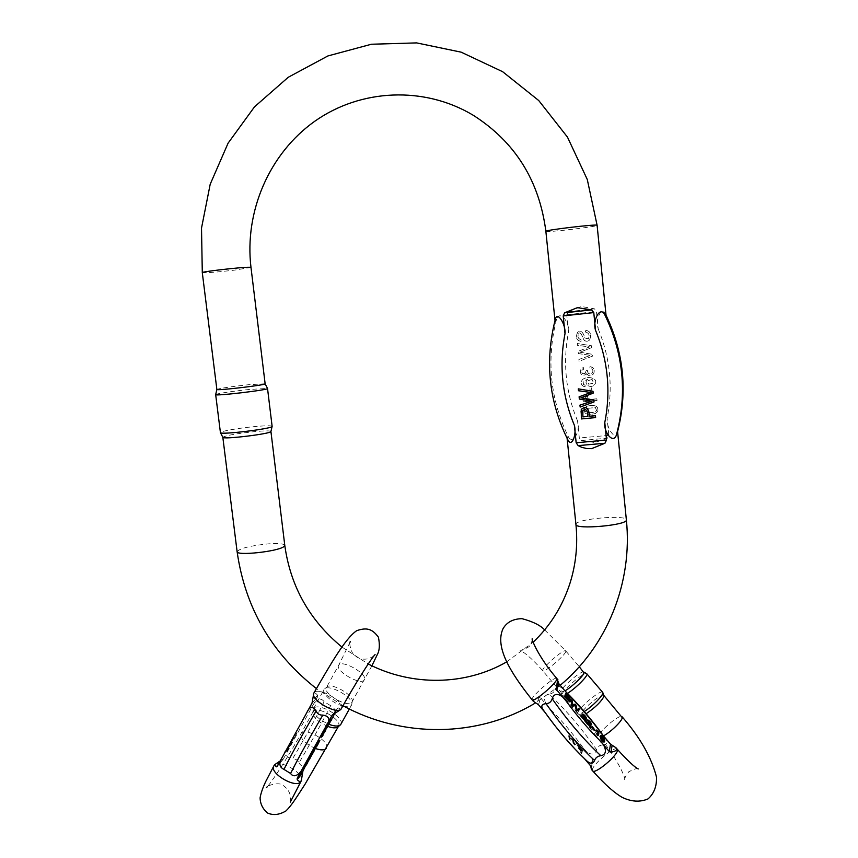 <?xml version="1.0" encoding="UTF-8"?>
<svg xmlns="http://www.w3.org/2000/svg" width="858" height="858" viewBox="0 0 858 858"><rect width="100%" height="100%" fill="white"/><g stroke="black" fill="none" stroke-linecap="round" stroke-linejoin="round"><path stroke-width="0.64" stroke-dasharray="4.29 3.22" d="M290.401 743.468L289.822 744.53L291.366 743.436L291.945 742.374L290.476 743.575L296.879 733.408L290.401 743.468L289.822 743.114L293.211 738.459L291.913 739.317L292.46 738.32L296.3 733.064L292.546 738.395L293.886 737.44L289.897 743.221L291.366 742.031L290.787 743.082L289.243 744.176L289.822 743.114M282.668 756.52L306.499 713.18M312.022 703.131L317.632 696.739L283.451 758.858L277.391 766.119M285.628 752.144L287.762 749.978L290.487 744.755L286.733 750.836L285.628 752.144L285.081 751.812M314.532 747.736L319.283 740.315M318.028 742.653L316.795 744.519L317.589 742.395M325.922 727.434L331.134 719.143M311.154 753.839L315.036 748.047M314.639 748.755L313.427 750.6L314.21 748.508M308.826 760.22L310.617 757.121M307.529 762.569L304.451 768.103M340.873 709.491L338.545 707.914L337.548 708.461L334.727 713.513M328.249 725.514L332.164 718.103C336.121 712.161 335.617 708.022 330.652 705.673C322.34 722.039 311.797 741.108 299.013 762.88C297.737 760.049 295.57 758.729 292.524 758.912C305.319 737.172 315.841 718.103 324.088 701.705L330.652 705.673M309.77 756.735L311.325 753.935M303.646 769.058L303.067 768.704L306.96 762.376M320.56 736.861L321.857 735.896L322.426 734.845L321.203 735.907L326.19 727.595M323.241 732.046L324.356 731.22L323.616 732.271M306.553 762.14L310.006 756.885M324.088 701.705C320.013 695.516 313.342 703.034 311.711 707.485M317.632 696.739L317.589 695.28C315.948 693.135 314.629 692.567 313.642 693.596L313.352 693.993M282.314 757.217L283.279 755.405M280.287 760.853L283.451 758.858M289.264 748.294C284.824 754.418 285.918 757.957 292.524 758.912M299.013 762.88C302.413 768.135 305.502 767.578 308.279 761.185L308.472 760.853M351.791 702.337L352.23 701.308C353.871 695.162 331.746 682.496 327.027 686.861L326.426 687.515C322.093 693.114 348.08 708.311 351.791 702.337M338.041 726.833L338.481 726.297C342.857 720.377 317.567 705.415 313.331 711.389L312.773 712.633C313.395 717.642 318.425 722.243 327.874 726.436M340.905 724.206C345.013 717.674 318.232 702.048 313.76 708.343L313.17 709.663C313.771 714.896 319.047 719.787 329 724.345M342.825 705.995C332.84 703.463 321.235 693.146 324.088 689.478L324.742 688.77C329.837 684.062 353.582 697.651 351.812 704.289L351.49 705.179C350.429 706.724 347.983 707.11 344.133 706.327M310.671 756.692L310.092 756.338M312.044 753.807L311.454 753.453M314.167 749.967L313.588 749.613M307.057 763.652L306.521 763.33L303.603 767.728L306.521 763.33M327.316 724.838L329.257 721.814L326.673 726.05L327.316 724.838L327.906 725.192M329 723.219L328.41 722.865M329.837 722.168L329.257 721.814M327.52 725.889L326.941 725.536M328.593 723.165L330.276 720.538L327.853 724.602L328.593 723.165L329.182 723.519M330.126 721.814L329.536 721.46M330.856 720.892L330.276 720.538M328.11 725.385L327.52 725.031M324.935 731.574L324.356 731.22M322.436 736.239L321.857 735.896M321.782 736.261L321.203 735.907M324.871 731.853L324.292 731.499M324.474 731.402L323.895 731.048M327.434 727.219L326.855 726.865M315.422 747.715L314.832 747.361M317.557 743.865L316.967 743.511M309.706 759.201L309.127 758.847M310.049 758.579L309.47 758.225M289.822 744.53L289.243 744.176M291.366 743.436L290.787 743.082M293.79 738.813L293.211 738.459M292.492 739.671L291.913 739.317M293.039 738.674L292.46 738.32M296.879 733.408L296.3 733.064M296.3 734.448L295.72 734.094M293.136 738.749L292.546 738.395M294.466 737.783L293.886 737.44M293.779 739.028L293.2 738.684M290.476 743.575L289.897 743.221M291.945 742.374L291.366 742.031M287.055 750.46L289.811 745.902L288.009 749.324L287.055 750.46L286.475 750.106L289.232 745.548L286.475 750.106M288.009 749.324L287.441 748.97M287.762 749.978L287.183 749.624L284.481 752.831M286.733 750.836L286.154 750.493L289.918 744.401L287.183 749.624M285.156 751.662L286.154 750.493M290.004 745.892L289.425 745.538M573.788 743.618L574.667 744.658L577.187 743.382L576.308 742.342L574.356 743.693L573.519 739.081L572.479 737.869L570.345 738.985L569.712 734.62L568.854 733.611L569.798 738.942L570.634 739.918L572.93 738.888L573.788 743.618L573.251 744.047L572.393 739.306L570.098 740.347L569.262 739.371L568.318 734.03L569.176 735.038L569.809 739.403L571.943 738.288L572.983 739.499L573.82 744.122L575.772 742.771L576.64 743.8L574.131 745.076L573.251 744.047M584.48 758.676L581.713 755.426C569.809 743.65 558.365 730.233 547.393 715.186L544.959 712.322M538.449 704.697L540.755 698.069L549.56 708.386C561.229 719.959 572.49 733.172 583.343 747.994L592.192 758.365L590.69 765.958M581.027 752.112L581.896 753.131L582.636 749.774L577.573 744.733C576.93 745.184 578.185 747.189 581.338 750.739L581.027 752.112L580.491 752.53L580.791 751.168C577.649 747.608 576.394 745.602 577.037 745.152L582.099 750.192L581.349 753.549L580.491 752.53M585.703 721.589L582.582 717.46L584.598 718.757M585.295 717.835L581.531 716.355M586.132 719.433C585.767 717.47 584.47 715.765 582.25 714.328M569.594 701.801L568.661 699.495L569.68 700.031C569.916 699.281 568.479 697.2 565.368 693.79M590.797 727.552L587.666 723.412L589.671 724.699M590.368 723.777L586.625 722.318M591.194 725.375C590.84 723.423 589.553 721.717 587.322 720.248M594.251 730.383L591.859 727.101M604.214 741.955C604.74 740.422 603.914 738.588 601.748 736.454L600.536 735.842L601.072 735.413M579.225 710.016L578.356 708.998L576.34 710.059L575.579 705.748L574.538 704.536L572.318 705.34L571.75 701.265L570.87 700.235M597.747 735.692L598.38 732.432L595.827 730.426M567.674 694.036L563.17 689.167C559.491 685.617 556.831 685.681 555.201 689.382C571.707 704.997 587.537 723.541 602.702 745.001C599.624 745.087 597.597 746.664 596.621 749.72C581.52 728.249 565.712 709.727 549.195 694.154C552.337 693.639 554.343 692.052 555.201 689.382M549.195 694.154C541.108 695.398 545.356 704.836 549.56 708.386M540.755 698.069L539.038 697.436C535.478 697.94 533.462 698.755 532.99 699.881L533.344 701.286M547.393 715.186L543.854 710.767M586.003 760.124L581.713 755.426M591.409 769.401L592.706 760.36L592.192 758.365M583.343 747.994C586.411 752.97 594.315 757.743 596.621 749.72M602.702 745.001C607.443 744.583 608.279 742.342 605.222 738.288L601.619 733.772M583.89 672.125L583.74 672.029C581.467 670.291 561.818 686.829 560.896 691.237L560.96 692.106L564.972 690.862M603.957 695.624L603.839 695.43C602.101 692.599 581.499 709.652 580.78 714.51L581.091 715.593L586.143 713.749M602.648 692.288C600.804 689.274 578.678 707.593 577.863 712.794L578.185 713.953C579.129 714.296 581.156 713.491 584.266 711.539M567.46 693.361C564.543 695.152 562.773 695.795 562.151 695.27L562.076 694.315C563.062 689.532 584.159 671.793 586.647 673.669M594.873 729.557L594.326 729.986M591.43 726.747L590.883 727.176M588.213 722.983L587.666 723.412M603.517 740.722L601.115 738.974L601.533 736.829M568.232 699.57L567.696 699.999L565.465 697.415L566.076 696.76M566.012 696.986L565.465 697.415M566.301 695.967L565.765 696.396M568.607 699.946L568.725 700.707L567.696 699.999M568.575 698.122L568.833 699.066L565.872 696.042L566.441 695.506M566.409 695.613L565.872 696.042M566.666 694.723L566.13 695.152M569.197 699.077L568.661 699.495M578.903 708.579L578.356 708.998M576.887 709.63L576.34 710.059M576.115 705.319L575.579 705.748M575.075 704.107L574.538 704.536M572.854 704.911L572.318 705.34M572.286 700.836L571.75 701.265M586.336 720.784L585.789 721.213M583.129 717.031L582.582 717.46M598.927 732.013L598.38 732.432M598.412 731.402L597.865 731.82M574.667 744.658L574.131 745.076M577.187 743.382L576.64 743.8M570.634 739.918L570.098 740.347M569.798 738.942L569.262 739.371M568.854 733.611L568.318 734.03M569.712 734.62L569.176 735.038M570.345 738.985L569.809 739.403M572.479 737.869L571.943 738.288M573.519 739.081L572.983 739.499M574.356 743.693L573.82 744.122M576.308 742.342L575.772 742.771M581.424 750.353L578.421 745.849L581.692 749.152L580.887 750.771L581.156 749.57L577.884 746.278L580.887 750.771M581.692 749.152L581.156 749.57M581.896 753.131L581.349 753.549M582.636 749.774L582.099 750.192M581.338 750.739L580.791 751.168M579.193 745.774L578.657 746.192M581.52 409.191L580.78 411.368L581.402 418.854L595.656 417.535M580.008 405.073L580.201 406.982L594.079 401.876M579.161 396.739L579.386 398.991L591.816 401.201M578.356 388.803L578.539 390.69L590.926 392.471M581.091 397.758L593.2 393.114M586.722 406.338L584.437 408.236C583.022 413.685 586.679 415.454 595.42 413.556L597.822 411.432C598.616 406.016 594.916 404.311 586.722 406.338L586.765 406.274C594.959 404.257 598.659 405.952 597.865 411.368L595.463 413.481C586.733 415.39 583.075 413.62 584.491 408.172L586.765 406.274M568.125 440.379L566.966 435.896L568.715 437.494C573.401 444.423 580.716 430.469 577.584 421.042L579.311 437.998L581.424 440.508L595.002 442.535L607.421 438.181L608.837 435.349L607.132 418.307C606.166 428.035 615.358 440.637 617.159 433.172L617.588 431.574L617.159 433.172M606.038 315.197L605.019 313.181C601.222 305.931 595.516 319.712 598.187 328.796L596.471 311.529L594.497 308.837L581.295 306.499L568.328 311.679L566.763 314.747L568.511 331.939C569.68 321.814 559.673 309.952 556.574 319.079L555.276 321.889L555.437 318.844M592.084 393.125L591.559 387.934L589.843 388.106L590.368 393.296L592.127 393.071L590.368 393.296M586.722 373.498C588.534 376.394 590.83 376.48 593.586 373.788C595.087 369.852 593.865 367.471 589.929 366.656L589.864 368.372C592.696 369.026 593.543 370.452 592.428 372.651C589.532 374.914 587.848 374.12 587.355 370.291L585.875 370.624L585.403 373.144C582.561 374.506 581.402 373.53 581.938 370.206L583.74 369.165L583.268 367.492L580.866 369.015C579.804 374.592 581.595 376.405 586.25 374.442L586.304 374.388C581.649 376.351 579.858 374.549 580.92 368.961L583.268 367.492M587.666 379.322L586.797 380.266C583.537 384.952 591.677 389.167 594.851 384.277C599.302 378.26 586.346 374.946 581.949 380.233C580.416 383.773 581.456 385.971 585.07 386.819L585.038 385.124L583.515 384.631L583.054 381.349L587.719 379.268L583.108 381.295L583.515 384.631M591.73 347.651L591.537 345.774L577.262 343.543L577.455 345.42L589.682 346.879L578.056 351.362L578.281 353.571L590.54 355.394L578.882 359.47L579.064 361.304L592.578 356.102L592.395 354.343L579.836 352.241L591.773 347.608L579.836 352.241M580.963 339.704C577.927 338.62 577.177 336.615 578.71 333.665C580.458 330.673 582.507 337.173 583.912 339.897C585.649 341.688 587.537 341.72 589.575 340.004C591.72 334.234 590.347 330.995 585.456 330.287L585.478 332.035C588.878 332.936 589.843 335.21 588.363 338.835L584.952 338.063C583.022 331.853 580.587 329.955 577.638 332.336C575.3 337.312 576.415 340.358 581.005 341.484L581.016 339.671L581.005 341.484M583.108 401.823L597.029 400.493L596.857 398.809L586.014 399.839L587.719 396.267L586.078 396.428L583 400.729L583.161 401.759L583 400.729M605.019 313.181L606.145 316.27M617.17 433.118L617.556 431.274M270.924 431.424L270.924 431.424C270.184 430.63 264.639 430.705 254.311 431.649C236.175 433.612 225.686 435.489 222.833 437.28L222.844 437.323M265.133 383.773L248.552 384.716C230.684 386.679 220.12 388.256 216.87 389.425L216.87 389.446M215.669 394.583C215.594 393.779 234.105 390.991 249.699 389.425L267.524 388.459M272.136 426.308C271.332 425.504 265.369 425.611 254.268 426.63C238.46 428.11 219.809 431.359 220.409 432.593M590.422 393.232L589.896 388.041L591.559 387.934M591.612 387.88L592.127 393.071M583.311 367.449L583.794 369.112L581.992 370.163C581.456 373.477 582.614 374.463 585.456 373.101L585.928 370.581L587.408 370.248C587.891 374.077 589.585 374.86 592.481 372.608C593.597 370.409 592.739 368.983 589.918 368.329L589.929 366.656M589.972 366.613C593.908 367.428 595.13 369.798 593.639 373.734C590.872 376.437 588.588 376.34 586.765 373.455M586.261 408.44L585.703 409.105C581.649 412.687 594.562 414.082 596.589 410.499L595.463 407.496L586.207 408.505L595.42 407.561L596.546 410.564C594.508 414.157 581.595 412.752 585.66 409.169L586.207 408.505M592.127 379.483L588.095 380.577L588.706 384.148L593.693 383.215L592.127 379.483L593.65 383.269L588.652 384.202L588.052 380.63L592.084 379.526M583.569 384.577L585.092 385.07L585.07 386.819M585.124 386.754C581.51 385.918 580.469 383.719 582.003 380.18C586.389 374.892 599.345 378.206 594.894 384.223C591.73 389.114 583.59 384.899 586.84 380.212L587.719 379.268M579.89 352.209L592.449 354.3L592.621 356.07L579.118 361.261L578.935 359.427L590.583 355.362L578.335 353.528L578.11 351.319L589.725 346.836L577.509 345.388L577.316 343.511L591.537 345.774M591.58 345.742L591.773 347.608M581.059 341.441C576.479 340.336 575.353 337.291 577.691 332.314C580.641 329.922 583.075 331.832 585.006 338.031L588.416 338.803C589.886 335.178 588.931 332.915 585.531 332.003L585.456 330.287M585.51 330.255C590.39 330.963 591.763 334.202 589.618 339.972C587.591 341.688 585.703 341.656 583.966 339.865C582.55 337.14 580.512 330.652 578.764 333.644C577.23 336.583 577.981 338.599 581.016 339.671M583.054 400.675L586.121 396.375L587.762 396.214L586.057 399.785L596.911 398.745L597.029 400.493M597.071 400.429L583.161 401.759M582.85 410.574C585.135 408.698 586.722 409.405 587.612 412.709L587.923 416.366M313.889 751.415L316.484 746.835M317.846 744.433L319.734 741.055M328.153 725.654L331.445 719.422M337.409 708.676L332.572 714.66M341.345 708.633C346.074 702.219 317.417 685.864 313.921 692.964L313.824 693.146M301.061 781.198C305.673 773.616 277.842 757.882 273.906 765.829M364.167 680.083C360.607 685.799 334.502 670.57 338.696 665.25C341.709 659.041 368.457 674.324 364.307 679.89L364.167 680.083M315.615 748.551C305.105 743.736 300.236 738.77 301.019 733.644L301.265 733.311C305.555 727.155 330.373 741.677 326.394 748.037M333.644 713.995L338.545 707.914M317.589 695.28L312.409 701.158M278.335 764.403L281.928 760.102M304.826 765.475L305.405 765.84M327.263 726.404L326.673 726.05M288.159 748.444L287.58 748.101M289.607 746.396L289.039 746.052M556.788 678.464L556.745 678.421C554.901 675.568 529.289 697.994 532.185 699.935M617.213 749.195C614.5 745.291 589.21 767.502 592.621 770.816M565.754 651.608C564.918 655.673 543.94 673.219 542.782 670.827C540.218 669.186 564.156 648.38 565.722 650.89L565.754 651.608M603.474 735.864L599.141 736.818C595.774 734.234 619.712 713.309 622.082 716.752L622.136 716.816M539.038 697.436L536.883 703.549M591.334 767.406L592.706 760.36M601.115 738.974L601.662 738.545M567.642 698.895L567.095 699.324M568.757 700.074L568.21 700.503M567.814 697.264L567.277 697.693M579.74 748.38L579.204 748.798M579.225 746.299L578.689 746.717M608.837 435.349L579.311 437.998M577.584 421.042C565.658 392.396 562.634 362.687 568.511 331.939M566.763 314.747L596.471 311.529M598.187 328.796C610.199 357.915 613.18 387.752 607.132 418.307M545.87 231.338L545.988 231.424C547.951 232.539 598.348 226.523 597.114 225.311M575.933 524.431L576.008 524.024C577.273 518.693 626.93 514.553 626.361 519.873M284.781 545.356C283.934 543.672 278.367 543.178 268.082 543.886C250.075 545.763 239.747 548.348 237.108 551.651M250.986 267.428L234.491 270.141C216.184 272.233 205.459 273.069 202.295 272.651M567.567 439.049C548.895 400.954 544.809 361.1 555.308 319.508M556.574 319.079C546.171 360.285 550.214 399.753 568.715 437.494M606.048 315.283L605.319 313.824M581.424 440.508L607.421 438.181M594.497 308.837L568.328 311.679M350 642.342L338.696 665.25L326.426 687.515M371.9 665.787L351.93 702.123M313.095 711.711L301.019 733.644C290.176 753.549 273.026 780.351 267.385 786.647M373.97 655.812C368.146 659.866 362.387 660.252 356.681 656.981C351.051 655.609 348.52 640.829 350.225 641.57M290.304 802.112C291.452 795.216 289.146 789.735 283.387 785.649C279.322 781.102 265.154 786.218 266.345 787.687M349.367 708.998L351.49 705.179M313.513 708.697L324.088 689.478M327.027 686.861L324.742 688.77M352.23 701.308L351.812 704.289M312.773 712.633L313.17 709.663M308.644 760.563L310.628 757.131M314.007 751.243L316.452 746.932M318.071 744.058L319.594 741.323M332.368 714.864L337.537 708.461M283.29 759.115L277.241 766.355M314.007 750.954L313.427 750.6M315.905 747.768L315.315 747.415M307.089 763.652L306.51 763.298M304.182 768.082L303.603 767.728M327.177 726.64L326.587 726.286M328.442 724.956L327.853 724.602M317.385 744.873L316.795 744.519M319.273 741.687L318.683 741.333M289.918 744.401L290.487 744.755M289.232 745.548L289.811 745.902M532.196 638.91C532.4 640.336 531.638 642.46 529.922 645.27C530.029 647.425 519.54 651.222 519.787 649.989L524.538 653.067C529.912 657.078 535.993 662.998 542.782 670.827L560.96 692.106M544.637 629.901L565.722 650.89L579.279 666.741M580.898 715.465L599.141 736.818C612.365 751.662 624.581 773.97 624.871 779.514M638.255 768.94C637.612 767.942 634.437 768.897 628.732 771.814C625.246 776.705 623.959 779.321 624.881 779.654M577.981 713.813L562.151 695.27M560.864 691.956L562.044 695.098M581.091 715.593L578.185 713.953M605.222 738.288L603.839 736.368M565.186 691.108L563.17 689.167M590.947 723.916L590.411 724.345M601.78 736.432L601.233 736.85M603.817 740.711L603.271 741.14M569.272 700.278L568.725 700.707M569.369 698.637L568.833 699.066M576.962 709.577L576.426 710.006M585.885 717.985L585.338 718.403M570.205 739.049L570.752 738.631M574.227 743.779L574.774 743.36M574.56 743.575L575.096 743.146M577.037 745.152L577.573 744.733M577.884 746.278L578.421 745.849M555.008 320.463L555.126 321.643M566.913 436.465L567.106 438.374M341.988 647.093L368.211 663.974M506.735 661.85L533.172 642.192M560.21 685.295L535.521 702.906M342.986 705.705L316.366 688.566"/><path stroke-width="1.29" d="M306.499 713.18L312.022 703.131L313.824 693.146M280.287 760.853L274.453 764.832L276.308 766.827L277.241 766.355L282.668 756.52M317.589 742.385L318.168 742.738L317.417 742.535L314.532 747.736L315.122 748.09L319.273 741.687L318.533 741.484L319.112 740.465L319.862 740.668L315.122 748.09M318.618 741.548L318.028 742.653M329.29 722.533L331.724 719.497L331.134 719.143L328.711 722.179L325.922 727.434L326.501 727.788L329.29 722.533L328.711 722.179M314.2 748.487L314.779 748.841L314.028 748.648L311.154 753.839L311.744 754.193L315.412 747.726M315.036 748.047L314.639 748.755M304.451 768.103L302.971 770.784L301.297 780.716C300.289 781.97 298.938 781.617 297.243 779.654L297.19 778.238L303.121 767.524C301.48 771.953 294.755 779.6 290.583 773.455C298.777 757.217 309.534 737.762 322.844 715.1C319.691 715.293 317.46 713.942 316.13 711.046C302.81 733.676 292.085 753.131 283.966 769.401L290.583 773.455M308.279 761.185L307.529 762.569M334.727 713.513L331.917 718.586M322.844 715.1C329.59 716.173 330.662 719.851 326.051 726.158L332.239 715.036L340.873 709.491M311.325 753.935L309.77 756.735L310.349 757.099L311.851 754.053M306.96 762.376L303.067 768.704M326.19 727.595L323.241 732.046L323.82 732.4L324.421 731.327L323.831 730.973M323.616 732.271L320.56 736.861L321.149 737.226L324.935 731.574L323.82 732.4M307.089 761.175L306.553 762.14L307.143 762.494L307.668 761.529L307.089 761.175L310.006 756.885M306.027 714.028L306.789 712.687C309.599 706.338 312.709 705.791 316.13 711.046M283.966 769.401C279.172 767.063 278.614 762.998 282.314 757.217L306.789 712.687M327.874 726.436C332.539 728.099 335.853 728.292 337.816 727.016L338.041 726.833M329 724.345C334.212 726.276 337.913 726.533 340.1 725.139L340.905 724.206M344.133 706.327L342.825 705.995M312.301 753.742L310.349 757.099M315.733 747.919L311.744 754.193M314.618 749.002L314.028 748.648M307.1 763.684L304.182 768.082L307.057 763.652M303.646 769.058L307.668 762.655L303.646 769.058M329 723.219L327.177 726.64L329 723.219M330.126 721.814L328.442 724.956L330.126 721.814M331.724 719.497L326.501 727.788M324.421 731.327L327.756 725.986M321.707 736.218L321.117 735.853M328.024 726.158L324.474 731.402L325.568 730.598L321.782 736.261L323.016 735.199L322.436 736.239L321.149 737.226M319.112 741.838L319.862 740.668M319.691 740.819L319.112 740.465M318.007 742.899L317.417 742.535M307.668 761.529L310.049 758.579L307.143 762.494M314.007 751.243L310.424 757.003M310.36 757.539L309.781 757.174M309.674 758.965L309.094 758.611M284.534 752.863L285.156 751.662M544.959 712.322L538.449 704.697L533.344 701.286M591.409 769.401L590.69 765.958L584.48 758.676M581.928 716.044L581.381 716.516L585.703 721.589L586.25 721.16L581.917 716.087L585.885 717.985L582.25 714.328M583.075 715.315L585.295 717.835M584.598 718.757L586.668 719.015L583.129 717.031L586.25 721.16M565.047 696.331L565.905 693.371L564.5 696.76L569.594 701.801L570.13 701.383L565.047 696.331L564.5 696.76M587.022 722.007L586.464 722.479L590.797 727.552L591.344 727.123L587.011 722.05L590.947 723.916L587.322 720.248M588.148 721.246L590.368 723.777M589.671 724.699L591.73 724.946L588.213 722.983L591.344 727.123M552.198 698.777C554.6 690.615 562.709 695.634 565.787 700.632L556.81 690.111L556.295 688.116L557.603 680.265L558.826 683.676L567.674 694.036C579.343 705.694 590.658 718.94 601.619 733.772L610.51 744.165L616.012 747.779L616.645 749.366C616.398 750.632 614.521 751.576 611.014 752.187L609.287 751.565L600.268 741.001C604.547 744.615 609.041 754.396 600.772 755.683C583.794 739.714 567.61 720.741 552.198 698.777C551.19 701.898 549.141 703.528 546.063 703.657C561.4 725.621 577.563 744.572 594.551 760.499C595.463 757.829 597.543 756.22 600.772 755.683M592.32 727.069L591.773 727.487L594.251 730.383L594.787 729.965L592.32 727.069L591.773 727.487M600.536 735.842L600.418 735.885C600.053 738.459 601.233 740.54 603.978 742.149L604.214 741.955M577.198 710.563L575.482 705.051L573.198 705.877L572.318 704.847L571.407 699.806L570.87 700.235L571.771 705.276L572.661 706.306L574.946 705.48L576.662 710.992L579.761 709.587L576.662 710.992M596.943 734.748L597.747 735.692L598.294 735.263L597.49 734.319L596.943 734.748L597.447 732.206L595.742 730.812L596.364 730.008L598.927 732.013L598.294 735.263M543.854 710.767L543.522 710.295C540.626 706.316 541.473 704.107 546.063 703.657M594.551 760.499C592.942 764.049 590.304 764.124 586.647 760.735L586.003 760.124M564.972 690.862C571.61 687.151 583.526 675.889 583.987 672.908L579.279 666.741M586.143 713.749C595.42 707.378 601.372 701.554 603.989 696.278L602.788 692.513M584.266 711.539C592.578 706.402 604.15 694.454 602.777 692.481L586.851 673.83M583.869 672.093L586.808 673.777C588.974 675.01 575.922 688.255 567.46 693.361M592.406 726.672L594.787 729.965M588.481 720.977L587.773 719.862C589.939 721.095 591.259 722.801 591.73 724.946M587.666 719.969L587.129 720.398M587.011 722.05L586.464 722.479M602.101 736.411L601.662 738.545L603.817 740.711C604.311 738.952 603.742 737.515 602.101 736.411L601.565 736.84L603.517 740.722M604.525 741.72C601.78 740.122 600.6 738.03 600.965 735.467L601.072 735.413C603.775 736.925 604.954 739.017 604.633 741.677L603.978 742.149M566.012 696.986L569.272 700.278L566.301 695.967L566.012 696.986M566.076 696.76L568.607 699.946M566.409 695.613L569.369 698.637L566.666 694.723L566.409 695.613M565.905 693.371C569.015 696.782 570.452 698.862 570.216 699.602L569.197 699.077L570.13 701.383M566.441 695.506L568.575 698.122M572.318 704.847L571.771 705.276M573.198 705.877L572.661 706.306M575.482 705.051L574.946 705.48M576.372 709.587L575.825 710.016M571.407 699.806L572.286 700.836L572.854 704.911L575.075 704.107L576.115 705.319L576.887 709.63L578.903 708.579L579.761 709.587M583.419 715.046L582.7 713.931C584.866 715.164 586.196 716.859 586.668 719.015M582.603 714.049L582.067 714.467M581.917 716.087L581.381 716.516M597.49 734.319L597.983 731.788L596.289 730.383L595.742 730.812M597.983 731.788L597.447 732.206M595.613 417.599L581.349 418.929L581.241 409.588C585.682 405.512 588.47 407.743 589.618 416.269L595.42 415.733L595.613 417.599L595.473 415.658L589.671 416.194C588.727 407.925 586.014 405.587 581.52 409.191M597.114 225.311C598.273 223.756 544.133 230.137 545.87 231.338C539.317 180.673 515.132 141.988 473.294 115.294C424.12 85.746 360.617 88.9 314.875 121.182C269.112 153.571 244.262 211.829 250.986 267.428L249.785 267.256C242.846 266.945 200.697 271.729 202.295 272.651L201.512 228.099L210.199 184.234L228.099 143.147L254.494 106.853L288.277 77.252L327.885 55.952L371.407 44.241L416.634 42.9L461.196 52.177L502.659 71.718L538.749 100.547L567.481 137.13L587.28 179.494L597.114 225.311L606.145 316.27L604.515 314.2C599.946 306.091 592.32 320.431 595.559 330.373L593.779 312.602L563.213 315.905L565.014 333.601C565.797 323.938 557.378 311.272 555.437 318.844C544.583 361.175 548.809 401.683 568.125 440.379C572.05 447.468 576.823 434.062 574.377 425.311L576.158 442.76L606.531 440.036L604.783 422.511C603.603 433.033 613.77 444.648 616.484 434.641L617.556 431.274L626.361 519.873C628.185 525.203 574.924 529.976 575.933 524.431C577.949 544.884 575.922 564.65 569.83 583.719C562.365 606.499 550.139 625.997 533.172 642.192M591.816 401.201L579.944 405.137L591.945 401.222L579.332 399.056L579.107 396.804L591.065 392.492L578.485 390.744L578.292 388.867L593.017 391.302L593.157 393.179L580.941 397.812L593.843 400.032L581.091 397.758M590.926 392.471L579.107 396.804M593.843 400.032L594.036 401.941L593.886 399.967M563.213 315.905L564.607 312.816L577.391 307.647L591.58 309.888L593.779 312.602M606.531 440.036L604.944 443.243L591.645 448.627L586.615 448.519L581.767 447.329L578.142 445.624L576.158 442.76M222.844 437.323L222.855 437.344C222.876 439.693 271.493 433.762 270.924 431.488L284.781 545.356C290.476 586.422 309.545 620.334 341.988 647.093M250.986 267.428L265.133 383.783L267.535 388.492C269.208 389.875 214.403 396.353 215.669 394.616L216.87 389.457C215.69 390.958 266.656 384.963 265.133 383.783L265.122 383.751M215.669 394.616L220.431 432.657C220.388 435.081 272.78 428.71 272.125 426.383L267.535 388.492M582.839 416.902L587.934 416.43L587.569 412.773C586.54 409.363 584.909 408.73 582.668 410.853L582.893 416.827L582.85 410.574M587.923 416.366L582.893 416.827M594.036 401.941L580.147 407.057L579.944 405.137M578.292 388.867L593.017 391.302M592.975 391.366L593.157 393.179M297.19 778.238L302.971 770.784M310.617 757.121L313.889 751.415M316.484 746.835L317.846 744.433M332.572 714.66L332.089 715.261M326.051 726.158L303.121 767.524M371.9 665.787L377.402 654.375C379.59 650.471 379.922 644.733 378.41 637.162C372.275 628.957 367.042 627.166 356.746 630.662C345.313 638.255 330.212 664.853 313.921 692.964C309.17 699.098 337.055 715.4 341.173 708.88L340.787 709.641M274.367 764.993L273.906 765.829C268.661 772.897 296.128 789.135 300.761 781.681L301.061 781.198M326.394 748.037L326.147 748.433C324.41 750.31 320.892 750.353 315.615 748.551M302.595 772.736L297.243 779.654M276.308 766.827L278.335 764.403M609.287 751.565L610.51 744.165M558.826 683.676L556.81 690.111M565.787 700.632C576.887 715.679 588.374 729.139 600.268 741.001M533.462 701.426L532.185 699.935C533.547 702.627 555.791 683.998 556.788 679.311L556.745 678.421C537.322 655.705 531.231 638.213 532.185 638.802L532.196 638.91M592.621 770.816L592.674 770.892C594.851 774.527 617.245 755.952 617.46 750.321L617.213 749.195C627.745 760.756 634.759 767.342 638.255 768.94M603.925 695.538L622.275 717.663C622.136 721.01 610.392 732.41 603.474 735.864M556.295 688.116L558.183 682.196M612.119 745.334L611.014 752.187M565.014 333.601C558.987 365.261 562.097 395.828 574.377 425.311M604.783 422.511C610.993 391.066 607.925 360.349 595.559 330.373M222.833 437.312L237.108 551.651C236.197 556.016 277.617 551.597 283.794 546.664L284.781 545.356M604.515 314.2C623.412 353.185 627.402 393.329 616.484 434.641M606.038 315.197C623.905 352.853 627.756 391.645 617.588 431.574C627.745 391.709 623.895 352.949 606.048 315.283M604.944 443.243L578.142 445.624M564.607 312.816L591.58 309.888M301.49 780.415L290.304 802.112M338.309 726.619L304.976 784.33C294.798 800.224 290.991 806.027 285.918 810.949C279.3 814.896 273.155 815.561 267.46 812.966C262.709 808.88 260.253 803.849 260.092 797.876C260.864 793.221 262.816 787.623 265.948 781.102L273.906 765.829M341.345 708.633C353.078 687.344 370.72 658.976 375.075 654.6L373.97 655.812M350.225 641.57L350 642.342M266.345 787.687L267.385 786.647M340.808 724.377L349.367 708.998M337.816 727.016L340.1 725.139M316.452 746.932L318.071 744.058M303.603 769.068L303.024 768.714M556.788 678.464L557.925 679.793M591.398 769.39L592.674 770.892C606.509 786.368 615.594 793.521 622.093 797.329C631.306 801.79 639.95 802.327 648.015 798.916C654.01 793.629 656.831 786.303 656.488 776.973C651.415 757.26 639.961 737.204 622.136 716.816M616.141 747.929L617.213 749.195M532.185 699.935C510.349 672.468 494.712 647.05 502.981 628.796C506.703 622.243 513.03 618.865 521.964 618.661C532.807 621.546 540.368 625.289 544.637 629.901M603.839 736.368C591.441 719.315 578.549 704.236 565.186 691.108M586.647 760.724C571.503 746.417 557.132 729.6 543.522 710.295M600.965 735.467L600.418 735.885M604.633 741.677L604.086 742.095M545.87 231.338L555.008 320.463M567.106 438.374L575.933 524.431M202.295 272.651L216.87 389.457M368.211 663.974C411.54 686.314 465.197 685.885 506.735 661.85M626.361 519.873C632.904 582.764 606.992 646.299 560.21 685.295M535.521 702.906C477.563 737.912 402.08 738.03 342.986 705.705M316.366 688.566C271.525 653.27 245.098 607.636 237.108 551.651M270.924 431.488L272.125 426.383M222.855 437.344L220.431 432.657"/></g></svg>
